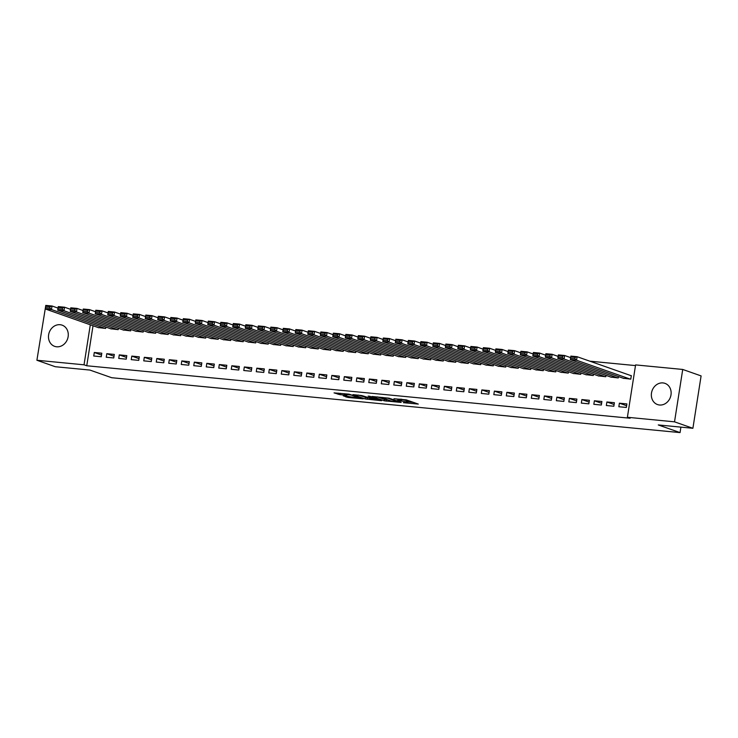 <?xml version="1.0" encoding="UTF-8"?>
<svg xmlns="http://www.w3.org/2000/svg" width="738" height="738" viewBox="0 0 738 738"><rect width="100%" height="100%" fill="white"/><g stroke="black" fill="none" stroke-linecap="round" stroke-linejoin="round"><path stroke-width="1.11" d="M403.363 402.69L418.289 404.083L406.269 399.858L393.954 398.732A4.529 0.47 -171.1 0 1 400.024 399.867L401.02 400.217A4.529 0.47 -171.1 0 1 401.564 400.54A4.529 0.47 -171.1 0 1 399.23 400.596L397.155 400.513L400.171 400.918A4.529 0.47 -171.1 0 1 406.232 402.053L407.238 402.404A4.529 0.47 -171.1 0 1 407.782 402.727A4.529 0.47 -171.1 0 1 405.448 402.773L403.363 402.69M60.11 324.711A11.236 9.723 109.4 0 1 62.103 325.144A11.236 9.723 109.4 0 1 67.896 337.847A11.236 9.723 109.4 0 1 56.651 346.786A11.236 9.723 109.4 0 1 54.649 346.353A11.236 9.723 109.4 0 1 48.865 333.65A11.236 9.723 109.4 0 1 60.11 324.711M662.973 382.921A11.236 9.723 109.4 0 1 664.975 383.363A11.236 9.723 109.4 0 1 670.759 396.057A11.236 9.723 109.4 0 1 659.514 405.005A11.236 9.723 109.4 0 1 657.521 404.562A11.236 9.723 109.4 0 1 651.728 391.869A11.236 9.723 109.4 0 1 662.973 382.921M343.253 395.808L347.967 397.459L363.179 398.843L349.083 394.166L334.046 392.884L340.015 394.673L346.943 395.254L344.295 394.175L351.316 395.079L359.692 398.123L343.253 395.808M93.025 325.744L86.752 365.762L630.114 418.234L627.392 417.274L635.593 364.904L682.724 369.452L674.523 421.832L627.392 417.274M86.752 365.762L84.031 364.812L36.9 360.255L45.387 307.912M682.724 369.452L701.1 375.91L692.899 428.289L658.268 424.94L680.049 432.597L111.687 377.718L89.907 370.061L55.276 366.721L36.9 360.255M692.899 428.289L674.523 421.832M384.24 400.799L401.168 402.431L389.147 398.206L372.044 396.472L384.24 400.799L384.461 399.378L387.92 399.885M381.528 400.706L365.153 398.954L352.958 394.627L361.777 395.559L368.548 397.625L373.391 398.013L368.142 396.121L369.867 396.288L381.574 400.411M680.049 432.597L680.906 427.127M106.798 353.686L106.244 357.229L113.744 357.958L114.298 354.415L106.798 353.686L114.012 356.233M110.7 328.77L118.172 329.646L118.394 328.281M131.798 356.103L131.244 359.646L138.744 360.365L139.307 356.832L131.798 356.103L139.021 358.64M135.7 331.187L143.181 332.063L143.393 330.698M156.807 358.52L156.253 362.063L163.753 362.782L164.306 359.24L156.807 358.52L164.02 361.057M160.709 333.594L168.19 334.471L168.402 333.115M181.806 360.937L181.253 364.471L188.762 365.199L189.315 361.657L181.806 360.937L189.029 363.474M185.718 336.011L193.19 336.888L193.402 335.532M206.815 363.345L206.262 366.887L213.762 367.616L214.315 364.074L206.815 363.345L214.029 365.882M210.717 338.428L218.199 339.305L218.411 337.939M231.824 365.762L231.262 369.304L238.771 370.024L239.324 366.491L231.824 365.762L239.038 368.299M235.726 340.845L243.199 341.712L243.411 340.356M256.824 368.179L256.271 371.721L263.77 372.441L264.324 368.899L256.824 368.179L264.038 370.716M260.726 343.253L268.208 344.129L268.42 342.773M281.833 370.596L281.279 374.129L288.779 374.858L289.333 371.315L281.833 370.596L289.047 373.133M285.735 345.67L293.207 346.546L293.42 345.19M306.833 373.004L306.279 376.546L313.779 377.275L314.333 373.732L306.833 373.004L314.056 375.541M310.735 348.087L318.216 348.963L318.429 347.598M331.842 375.421L331.288 378.963L338.788 379.683L339.342 376.149L331.842 375.421L339.056 377.957M335.744 350.504L343.216 351.371L343.428 350.015M356.841 377.838L356.288 381.371L363.788 382.099L364.341 378.557L356.841 377.838L364.065 380.374M360.744 352.912L368.225 353.788L368.437 352.432M381.85 380.255L381.297 383.788L388.797 384.516L389.35 380.974L381.85 380.255L389.064 382.791M385.753 355.329L393.234 356.205L393.446 354.849M406.85 382.662L406.297 386.205L413.797 386.924L414.359 383.391L406.85 382.662L414.073 385.199M410.752 357.745L418.234 358.622L418.446 357.257M431.859 385.079L431.306 388.622L438.806 389.341L439.359 385.808L431.859 385.079L439.073 387.616M435.761 360.153L443.243 361.03L443.455 359.674M456.859 387.496L456.305 391.029L463.815 391.758L464.368 388.216L456.859 387.496L464.082 390.033M460.77 362.57L468.243 363.447L468.455 362.09M481.868 389.913L481.314 393.446L488.814 394.175L489.368 390.633L481.868 389.913L489.082 392.45M485.77 364.987L493.252 365.863L493.464 364.498M506.877 392.321L506.323 395.863L513.823 396.583L514.377 393.05L506.877 392.321L514.091 394.858M510.779 367.404L518.251 368.28L518.463 366.915M531.877 394.738L531.323 398.28L538.823 399L539.377 395.467L531.877 394.738L539.1 397.275M535.779 369.812L543.26 370.688L543.472 369.332M556.886 397.155L556.332 400.688L563.832 401.417L564.385 397.874L556.886 397.155L564.1 399.692M560.788 372.229L568.26 373.105L568.472 371.749M581.885 399.562L581.332 403.105L588.832 403.834L589.385 400.291L581.885 399.562L589.109 402.109M585.788 374.646L593.269 375.522L593.481 374.157M606.894 401.979L606.341 405.522L613.841 406.241L614.394 402.708L606.894 401.979L614.108 404.516M610.796 377.063L618.269 377.939L618.49 376.574M635.483 365.587L589.846 361.177M623.296 378.262L630.778 379.138L631.331 375.605L630.704 375.541M619.394 403.188L618.841 406.73L626.341 407.45L626.894 403.917L619.394 403.188L626.608 405.725M598.297 375.854L605.769 376.731L605.981 375.365M594.394 400.771L593.832 404.313L601.341 405.033L601.894 401.5L594.394 400.771L601.608 403.308M573.288 373.437L580.769 374.314L580.981 372.958M569.385 398.363L568.832 401.896L576.332 402.625L576.885 399.083L569.385 398.363L576.599 400.9M548.279 371.02L555.76 371.897L555.972 370.541M544.376 395.946L543.823 399.479L551.332 400.208L551.886 396.666L544.376 395.946L551.6 398.483M523.279 368.613L530.76 369.48L530.973 368.124M519.377 393.529L518.823 397.072L526.323 397.791L526.877 394.258L519.377 393.529L526.591 396.066M498.27 366.196L505.751 367.072L505.964 365.707M494.368 391.112L493.814 394.655L501.314 395.384L501.868 391.841L494.368 391.112L501.591 393.649M473.27 363.779L480.742 364.655L480.964 363.299M469.368 388.705L468.815 392.238L476.314 392.967L476.868 389.424L469.368 388.705L476.582 391.241M448.261 361.362L455.743 362.238L455.955 360.882M444.359 386.288L443.806 389.83L451.305 390.55L451.859 387.007L444.359 386.288L451.582 388.825M423.261 358.954L430.734 359.83L430.946 358.465M419.359 383.871L418.806 387.413L426.306 388.133L426.859 384.599L419.359 383.871L426.573 386.408M398.252 356.537L405.734 357.413L405.946 356.048M394.35 381.454L393.797 384.996L401.297 385.725L401.85 382.183L394.35 381.454L401.573 383.991M373.253 354.12L380.725 354.996L380.937 353.64M369.351 379.046L368.797 382.579L376.297 383.308L376.85 379.766L369.351 379.046L376.565 381.583M348.244 351.703L355.725 352.579L355.937 351.223M344.342 376.629L343.788 380.171L351.288 380.891L351.841 377.358L344.342 376.629L351.556 379.166M323.244 349.295L330.716 350.172L330.928 348.806M319.333 374.212L318.779 377.755L326.288 378.474L326.842 374.941L319.333 374.212L326.556 376.749M298.235 346.878L305.716 347.755L305.929 346.39M294.333 371.804L293.779 375.338L301.279 376.066L301.833 372.524L294.333 371.804L301.547 374.341M273.226 344.462L280.708 345.338L280.92 343.982M269.324 369.387L268.77 372.921L276.27 373.649L276.833 370.107L269.324 369.387L276.547 371.924M248.226 342.045L255.699 342.921L255.92 341.565M244.324 366.971L243.771 370.513L251.271 371.232L251.824 367.699L244.324 366.971L251.538 369.507M223.217 339.637L230.699 340.513L230.911 339.148M219.315 364.554L218.762 368.096L226.262 368.815L226.815 365.282L219.315 364.554L226.538 367.09M198.218 337.22L205.69 338.096L205.902 336.731M194.315 362.146L193.762 365.679L201.262 366.408L201.815 362.865L194.315 362.146L201.529 364.683M173.209 334.803L180.69 335.679L180.902 334.323M169.306 359.729L168.753 363.262L176.253 363.991L176.806 360.448L169.306 359.729L176.53 362.266M148.209 332.395L155.681 333.262L155.893 331.906M144.307 357.312L143.753 360.854L151.253 361.574L151.807 358.041L144.307 357.312L151.521 359.849M123.2 329.978L130.681 330.855L130.894 329.489M119.298 354.895L118.744 358.437L126.244 359.157L126.798 355.624L119.298 354.895L126.512 357.432M98.2 327.561L105.672 328.438L105.885 327.082M94.298 352.487L93.735 356.02L101.244 356.749L101.798 353.207L94.298 352.487L101.512 355.024M90.304 324.785L84.031 364.812M407.782 402.727L408.003 401.306A4.529 0.47 -171.1 0 0 407.459 400.992L407.238 402.404M401.703 399.655A4.529 0.47 -171.1 0 1 406.454 400.633L407.459 400.992M407.92 401.813L413.326 402.339M377.404 396.896L384.461 399.378M398.326 402.09L388.16 398.299L385.061 397.874A4.529 0.47 -171.1 0 0 382.727 397.93A4.529 0.47 -171.1 0 0 383.271 398.252L390.485 400.789A4.529 0.47 -171.1 0 0 396.546 401.915L398.326 402.09M368.852 398.04L367.266 397.893L367.044 399.304M358.317 395.061L367.266 397.893M371.721 399.055L378.742 399.959L373.594 398.354L368.76 397.976L371.721 399.055M631.304 375.753L577.125 356.712L576.572 360.245L630.151 379.083M623.896 378.474L570.326 359.646L570.88 356.103L577.125 356.712L575.142 357.367L570.76 356.943L570.539 358.364L574.92 358.788L575.142 357.367M574.92 358.788L576.572 360.245L570.326 359.646L570.539 358.364M570.76 356.943L570.88 356.103M570.64 357.616L564.625 355.504L564.072 359.037L617.651 377.874M611.396 377.275L557.817 358.437L558.371 354.895L564.625 355.504L562.642 356.159L558.26 355.744L558.039 357.155L562.411 357.579L562.642 356.159M562.411 357.579L564.072 359.037L557.817 358.437L558.039 357.155M558.26 355.744L558.371 354.895M558.14 356.408L552.125 354.295L551.572 357.838L605.142 376.666M598.896 376.066L545.317 357.229L545.871 353.696L552.125 354.295L550.133 354.96L545.76 354.535L545.539 355.947L549.911 356.371L550.133 354.96M549.911 356.371L551.572 357.838L545.317 357.229L545.539 355.947M545.76 354.535L545.871 353.696M545.64 355.199L539.626 353.087L539.063 356.629L592.642 375.457M586.387 374.858L532.818 356.02L533.371 352.487L539.626 353.087L537.633 353.751L533.26 353.327L533.039 354.738L537.412 355.163L537.633 353.751M537.412 355.163L539.063 356.629L532.818 356.02L533.039 354.738M533.26 353.327L533.371 352.487M533.131 353.991L527.116 351.878L526.563 355.421L580.142 374.249M573.887 373.649L520.318 354.812L520.871 351.279L527.116 351.878L525.133 352.543L520.751 352.118L520.53 353.53L524.912 353.954L525.133 352.543M524.912 353.954L526.563 355.421L520.318 354.812L520.53 353.53M520.751 352.118L520.871 351.279M520.631 352.792L514.617 350.67L514.063 354.212L567.642 373.05M561.387 372.441L507.809 353.613L508.362 350.07L514.617 350.67L512.624 351.334L508.251 350.91L508.03 352.33L512.403 352.746L512.624 351.334M512.403 352.746L514.063 354.212L507.809 353.613L508.03 352.33M508.251 350.91L508.362 350.07M508.131 351.583L502.117 349.471L501.563 353.004L555.133 371.841M548.888 371.232L495.309 352.404L495.862 348.862L502.117 349.471L500.124 350.126L495.751 349.701L495.53 351.122L499.903 351.546L500.124 350.126M499.903 351.546L501.563 353.004L495.309 352.404L495.53 351.122M495.751 349.701L495.862 348.862M495.622 350.375L489.608 348.262L489.054 351.795L542.633 370.633M536.378 370.024L482.809 351.196L483.362 347.653L489.608 348.262L487.624 348.917L483.252 348.493L483.03 349.913L487.403 350.338L487.624 348.917M487.403 350.338L489.054 351.795L482.809 351.196L483.03 349.913M483.252 348.493L483.362 347.653M483.122 349.166L477.108 347.054L476.554 350.587L530.133 369.424M523.879 368.815L470.3 349.987L470.862 346.445L477.108 347.054L475.124 347.709L470.743 347.294L470.521 348.705L474.903 349.129L475.124 347.709M474.903 349.129L476.554 350.587L470.3 349.987L470.521 348.705M470.743 347.294L470.862 346.445M470.623 347.958L464.608 345.845L464.054 349.388L517.624 368.216M511.379 367.616L457.8 348.779L458.353 345.236L464.608 345.845L462.615 346.5L458.243 346.085L458.021 347.497L462.394 347.921L462.615 346.5M462.394 347.921L464.054 349.388L457.8 348.779L458.021 347.497M458.243 346.085L458.353 345.236M458.123 346.749L452.108 344.637L451.555 348.179L505.124 367.007M498.879 366.408L445.3 347.57L445.853 344.037L452.108 344.637L450.115 345.301L445.743 344.877L445.521 346.288L449.894 346.712L450.115 345.301M449.894 346.712L451.555 348.179L445.3 347.57L445.521 346.288M445.743 344.877L445.853 344.037M445.614 345.541L439.599 343.428L439.045 346.971L492.624 365.799M486.37 365.199L432.8 346.362L433.354 342.829L439.599 343.428L437.616 344.092L433.234 343.668L433.012 345.08L437.394 345.504L437.616 344.092M437.394 345.504L439.045 346.971L432.8 346.362L433.012 345.08M433.234 343.668L433.354 342.829M433.114 344.342L427.099 342.22L426.546 345.762L480.124 364.59M473.87 363.991L420.291 345.153L420.844 341.62L427.099 342.22L425.116 342.884L420.734 342.46L420.512 343.88L424.885 344.295L425.116 342.884M424.885 344.295L426.546 345.762L420.291 345.153L420.512 343.88M420.734 342.46L420.844 341.62M420.614 343.133L414.599 341.011L414.046 344.554L467.615 363.391M461.37 362.782L407.791 343.954L408.345 340.412L414.599 341.011L412.607 341.676L408.234 341.251L408.013 342.672L412.385 343.087L412.607 341.676M412.385 343.087L414.046 344.554L407.791 343.954L408.013 342.672M408.234 341.251L408.345 340.412M408.114 341.925L402.099 339.812L401.537 343.345L455.115 362.183M448.861 361.574L395.291 342.746L395.845 339.203L402.099 339.812L400.107 340.467L395.734 340.043L395.513 341.463L399.885 341.888L400.107 340.467M399.885 341.888L401.537 343.345L395.291 342.746L395.513 341.463M395.734 340.043L395.845 339.203M395.605 340.716L389.59 338.604L389.037 342.137L442.615 360.974M436.361 360.365L382.791 341.537L383.345 337.995L389.59 338.604L387.607 339.259L383.225 338.834L383.004 340.255L387.385 340.679L387.607 339.259M387.385 340.679L389.037 342.137L382.791 341.537L383.004 340.255M383.225 338.834L383.345 337.995M383.105 339.508L377.09 337.395L376.537 340.928L430.116 359.766M423.861 359.166L370.282 340.329L370.836 336.786L377.09 337.395L375.098 338.05L370.725 337.635L370.504 339.046L374.876 339.471L375.098 338.05M374.876 339.471L376.537 340.928L370.282 340.329L370.504 339.046M370.725 337.635L370.836 336.786M370.605 338.299L364.59 336.187L364.037 339.729L417.607 358.557M411.361 357.958L357.782 339.12L358.336 335.587L364.59 336.187L362.598 336.851L358.225 336.427L358.004 337.838L362.376 338.262L362.598 336.851M362.376 338.262L364.037 339.729L357.782 339.12L358.004 337.838M358.225 336.427L358.336 335.587M358.096 337.091L352.081 334.978L351.528 338.521L405.107 357.349M398.852 356.749L345.283 337.912L345.836 334.379L352.081 334.978L350.098 335.642L345.725 335.218L345.495 336.629L349.877 337.054L350.098 335.642M349.877 337.054L351.528 338.521L345.283 337.912L345.495 336.629M345.725 335.218L345.836 334.379M345.596 335.882L339.581 333.77L339.028 337.312L392.607 356.14M386.352 355.541L332.773 336.703L333.336 333.17L339.581 333.77L337.598 334.434L333.216 334.01L332.995 335.421L337.377 335.845L337.598 334.434M337.377 335.845L339.028 337.312L332.773 336.703L332.995 335.421M333.216 334.01L333.336 333.17M333.096 334.683L327.082 332.561L326.528 336.104L380.098 354.932M373.852 354.332L320.274 335.504L320.827 331.962L327.082 332.561L325.089 333.225L320.716 332.801L320.495 334.222L324.868 334.637L325.089 333.225M324.868 334.637L326.528 336.104L320.274 335.504L320.495 334.222M320.716 332.801L320.827 331.962M320.596 333.475L314.582 331.362L314.028 334.895L367.598 353.733M361.352 353.124L307.774 334.296L308.327 330.753L314.582 331.362L312.589 332.017L308.216 331.593L307.995 333.013L312.368 333.438L312.589 332.017M312.368 333.438L314.028 334.895L307.774 334.296L307.995 333.013M308.216 331.593L308.327 330.753M308.087 332.266L302.073 330.154L301.519 333.687L355.098 352.524M348.843 351.915L295.274 333.087L295.827 329.545L302.073 330.154L300.089 330.809L295.707 330.384L295.486 331.805L299.868 332.229L300.089 330.809M299.868 332.229L301.519 333.687L295.274 333.087L295.486 331.805M295.707 330.384L295.827 329.545M295.587 331.058L289.573 328.945L289.019 332.478L342.598 351.316M336.344 350.707L282.765 331.879L283.318 328.336L289.573 328.945L287.58 329.6L283.207 329.185L282.986 330.596L287.359 331.021L287.58 329.6M287.359 331.021L289.019 332.478L282.765 331.879L282.986 330.596M283.207 329.185L283.318 328.336M283.088 329.849L277.073 327.737L276.519 331.279L330.089 350.107M323.844 349.508L270.265 330.67L270.818 327.128L277.073 327.737L275.08 328.392L270.708 327.976L270.486 329.388L274.859 329.812L275.08 328.392M274.859 329.812L276.519 331.279L270.265 330.67L270.486 329.388M270.708 327.976L270.818 327.128M270.588 328.641L264.573 326.528L264.01 330.07L317.589 348.899M311.335 348.299L257.765 329.462L258.318 325.928L264.573 326.528L262.58 327.192L258.208 326.768L257.986 328.179L262.359 328.604L262.58 327.192M262.359 328.604L264.01 330.07L257.765 329.462L257.986 328.179M258.208 326.768L258.318 325.928M258.079 327.432L252.064 325.32L251.51 328.862L305.089 347.69M298.835 347.091L245.265 328.253L245.819 324.72L252.064 325.32L250.081 325.984L245.699 325.559L245.477 326.971L249.859 327.395L250.081 325.984M249.859 327.395L251.51 328.862L245.265 328.253L245.477 326.971M245.699 325.559L245.819 324.72M245.579 326.224L239.564 324.111L239.011 327.654L292.589 346.482M286.335 345.882L232.756 327.045L233.309 323.512L239.564 324.111L237.571 324.775L233.199 324.351L232.977 325.762L237.35 326.187L237.571 324.775M237.35 326.187L239.011 327.654L232.756 327.045L232.977 325.762M233.199 324.351L233.309 323.512M233.079 325.024L227.064 322.903L226.511 326.445L280.08 345.283M273.835 344.674L220.256 325.845L220.81 322.303L227.064 322.903L225.072 323.567L220.699 323.143L220.477 324.563L224.85 324.978L225.072 323.567M224.85 324.978L226.511 326.445L220.256 325.845L220.477 324.563M220.699 323.143L220.81 322.303M220.57 323.816L214.555 321.703L214.002 325.237L267.58 344.074M261.326 343.465L207.756 324.637L208.31 321.095L214.555 321.703L212.572 322.358L208.19 321.934L207.968 323.355L212.35 323.779L212.572 322.358M212.35 323.779L214.002 325.237L207.756 324.637L207.968 323.355M208.19 321.934L208.31 321.095M208.07 322.607L202.055 320.495L201.502 324.028L255.08 342.866M248.826 342.257L195.247 323.429L195.81 319.886L202.055 320.495L200.072 321.15L195.69 320.726L195.469 322.146L199.85 322.571L200.072 321.15M199.85 322.571L201.502 324.028L195.247 323.429L195.469 322.146M195.69 320.726L195.81 319.886M195.57 321.399L189.555 319.286L189.002 322.82L242.571 341.657M236.326 341.048L182.747 322.22L183.301 318.678L189.555 319.286L187.563 319.941L183.19 319.526L182.969 320.938L187.341 321.362L187.563 319.941M187.341 321.362L189.002 322.82L182.747 322.22L182.969 320.938M183.19 319.526L183.301 318.678M183.07 320.191L177.055 318.078L176.502 321.62L230.072 340.449M223.826 339.849L170.247 321.012L170.801 317.478L177.055 318.078L175.063 318.742L170.69 318.318L170.469 319.729L174.841 320.154L175.063 318.742M174.841 320.154L176.502 321.62L170.247 321.012L170.469 319.729M170.69 318.318L170.801 317.478M170.561 318.982L164.546 316.87L163.993 320.412L217.572 339.24M211.317 338.641L157.748 319.803L158.301 316.27L164.546 316.87L162.563 317.534L158.181 317.109L157.96 318.521L162.342 318.945L162.563 317.534M162.342 318.945L163.993 320.412L157.748 319.803L157.96 318.521M158.181 317.109L158.301 316.27M158.061 317.774L152.046 315.661L151.493 319.203L205.072 338.032M198.817 337.432L145.238 318.595L145.792 315.061L152.046 315.661L150.054 316.325L145.681 315.901L145.46 317.312L149.832 317.737L150.054 316.325M149.832 317.737L151.493 319.203L145.238 318.595L145.46 317.312M145.681 315.901L145.792 315.061M145.561 316.574L139.547 314.453L138.993 317.995L192.563 336.823M186.317 336.224L132.739 317.395L133.292 313.853L139.547 314.453L137.554 315.117L133.181 314.692L132.96 316.113L137.333 316.528L137.554 315.117M137.333 316.528L138.993 317.995L132.739 317.395L132.96 316.113M133.181 314.692L133.292 313.853M133.052 315.366L127.037 313.244L126.484 316.786L180.063 335.624M173.808 335.015L120.239 316.187L120.792 312.644L127.037 313.244L125.054 313.908L120.681 313.484L120.46 314.905L124.833 315.32L125.054 313.908M124.833 315.32L126.484 316.786L120.239 316.187L120.46 314.905M120.681 313.484L120.792 312.644M120.552 314.157L114.538 312.045L113.984 315.578L167.563 334.415M161.308 333.807L107.739 314.978L108.292 311.436L114.538 312.045L112.554 312.7L108.172 312.275L107.951 313.696L112.333 314.12L112.554 312.7M112.333 314.12L113.984 315.578L107.739 314.978L107.951 313.696M108.172 312.275L108.292 311.436M108.052 312.949L102.038 310.836L101.484 314.37L155.063 333.207M148.808 332.598L95.23 313.77L95.783 310.228L102.038 310.836L100.045 311.491L95.672 311.067L95.451 312.488L99.824 312.912L100.045 311.491M99.824 312.912L101.484 314.37L95.23 313.77L95.451 312.488M95.672 311.067L95.783 310.228M95.553 311.74L89.538 309.628L88.984 313.161L142.554 331.999M136.309 331.399L82.73 312.561L83.283 309.019L89.538 309.628L87.545 310.283L83.173 309.868L82.951 311.279L87.324 311.704L87.545 310.283M87.324 311.704L88.984 313.161L82.73 312.561L82.951 311.279M83.173 309.868L83.283 309.019M83.043 310.532L77.029 308.419L76.475 311.962L130.054 330.79M123.799 330.19L70.23 311.353L70.783 307.82L77.029 308.419L75.045 309.084L70.663 308.659L70.442 310.071L74.824 310.495L75.045 309.084M74.824 310.495L76.475 311.962L70.23 311.353L70.442 310.071M70.663 308.659L70.783 307.82M70.544 309.323L64.529 307.211L63.975 310.753L117.554 329.582M111.3 328.982L57.721 310.144L58.274 306.611L64.529 307.211L62.545 307.875L58.164 307.451L57.942 308.862L62.324 309.287L62.545 307.875M62.324 309.287L63.975 310.753L57.721 310.144L57.942 308.862M58.164 307.451L58.274 306.611M58.044 308.115L52.029 306.002L51.475 309.545L105.045 328.373M98.8 327.773L45.221 308.936L45.774 305.403L52.029 306.002L50.036 306.667L45.664 306.242L45.442 307.654L49.815 308.078L50.036 306.667M49.815 308.078L51.475 309.545L45.221 308.936L45.442 307.654M45.664 306.242L45.774 305.403M406.454 400.633L406.232 402.053M401.186 399.193L401.02 400.217M400.144 399.092L400.024 399.867M386.352 399.738L386.131 401.149M365.375 397.533L365.153 398.954M373.714 397.644L373.594 398.354M340.227 393.308L340.015 394.673M338.308 393.123L338.124 394.313M348.151 396.278L347.967 397.459M346.233 396.094L346.067 397.109M401.767 399.249L401.564 400.54M382.801 397.422L382.727 397.93M378.815 399.442L378.742 399.959M359.766 397.607L359.692 398.123M344.369 393.714L344.295 394.175"/></g></svg>
